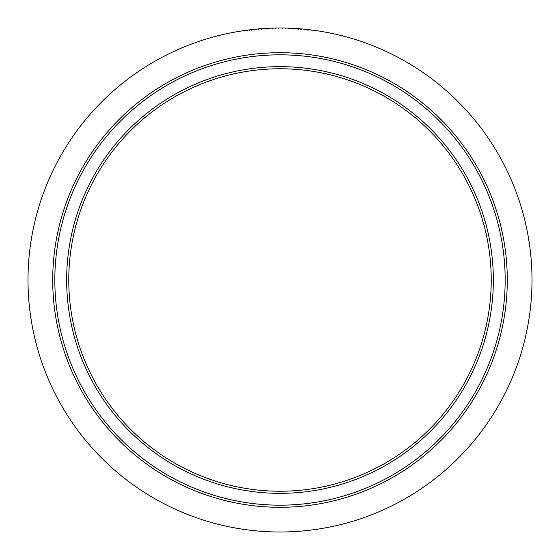 <?xml version="1.0" encoding="UTF-8"?>
<svg xmlns="http://www.w3.org/2000/svg" width="560" height="560" viewBox="0 0 560 560"><rect width="100%" height="100%" fill="white"/><g stroke="black" fill="none" stroke-linecap="round" stroke-linejoin="round"><path stroke-width="0.84" d="M392.49 458.787A211.232 211.232 0 0 1 68.768 280A211.232 211.232 0 0 1 382.123 95.095A211.232 211.232 0 0 1 392.49 458.787M393.61 460.579A213.346 213.346 0 0 1 99.421 393.61A213.346 213.346 0 0 1 166.39 99.421A213.346 213.346 0 0 1 460.579 166.39A213.346 213.346 0 0 1 393.61 460.579M158.963 87.619A227.283 227.283 0 0 1 472.381 158.963A227.283 227.283 0 0 1 401.037 472.381A227.283 227.283 0 0 1 87.619 401.037A227.283 227.283 0 0 1 158.963 87.619A227.283 227.283 0 0 0 87.619 401.037A227.283 227.283 0 0 0 401.037 472.381M38.22 351.029A252 252 0 0 1 38.22 208.971C43.337 191.59 50.204 175.021 58.807 159.257A252 252 0 0 1 159.257 58.807C174.972 50.218 191.548 43.358 208.971 38.22A252 252 0 0 1 351.029 38.22C368.361 43.323 384.93 50.183 400.743 58.807A252 252 0 0 1 501.193 159.257C509.866 175.175 516.726 191.751 521.78 208.971A252 252 0 0 1 521.78 351.029C516.74 368.221 509.873 384.79 501.193 400.743A252 252 0 0 1 400.743 501.193C384.888 509.831 368.319 516.698 351.029 521.78A252 252 0 0 1 208.971 521.78C191.576 516.656 175 509.789 159.257 501.193A252 252 0 0 1 58.807 400.743C50.211 385.007 43.351 368.438 38.22 351.029M308.903 30.303L308.98 29.673L307.951 29.554L311.983 30.037L302.89 29.043M304.752 29.218L301.644 28.931L301.588 29.561M303.142 29.064L303.632 29.113M304.241 29.169L304.619 29.204M304.605 29.841L304.402 29.183M298.466 28.679L293.328 28.35L298.837 28.707L298.424 29.309M298.837 28.707L298.788 29.337L298.837 28.707M291.039 28.245L293.321 28.35L291.039 28.245M287.798 28.119L290.836 28.231L290.808 28.868L290.829 28.231L287.798 28.119M281.169 28L279.006 28M278.523 28.007L277.844 28.007M277.312 28.014L276.941 28.021M269.017 28.238L263.872 28.518L269.381 28.224L269.045 28.875M269.381 28.224L269.409 28.854L269.381 28.224M266.35 28.371L266.385 29.001M261.59 28.672L263.865 28.518L261.59 28.672M261.38 28.686L258.356 28.931L261.38 28.686L261.429 29.323L261.38 28.686M258.356 28.931L258.412 29.561L258.356 28.931M255.829 29.799L255.766 29.169L247.8 30.065L255.752 29.169M250.747 29.701L252.749 29.477L252.819 30.107M251.531 29.61L252.07 29.554M248.962 29.918L248.465 29.981M255.003 29.246L254.205 29.323M254.002 29.344L254.709 29.274M252.959 30.093L252.889 29.463L251.888 29.575M256.256 29.757L256.2 29.127M247.66 30.723L247.583 30.093M251.748 30.226L251.678 29.596M249.718 30.464L249.641 29.834M247.877 30.695L247.8 30.065M258.93 29.519L258.874 28.889M263.914 29.148L263.872 28.518M272.433 28.749L272.419 28.112L272.44 28.749M275.464 28.672L275.45 28.042M285.187 28.686L285.201 28.056M275.247 28.679L275.233 28.042M278.733 28.637L278.733 28M282.163 28.644L282.163 28.007M288.302 28.77L288.323 28.14M293.3 28.987L293.328 28.35M300.832 29.498L300.881 28.868M311.913 30.667L311.99 30.037L311.906 30.667M304.661 29.211L307.923 29.554M160.09 89.411A225.176 225.176 0 0 1 470.589 160.09A225.176 225.176 0 0 1 399.91 470.589A225.176 225.176 0 0 1 89.411 399.91A225.176 225.176 0 0 1 160.09 89.411M307.881 30.184L307.951 29.554"/></g></svg>
